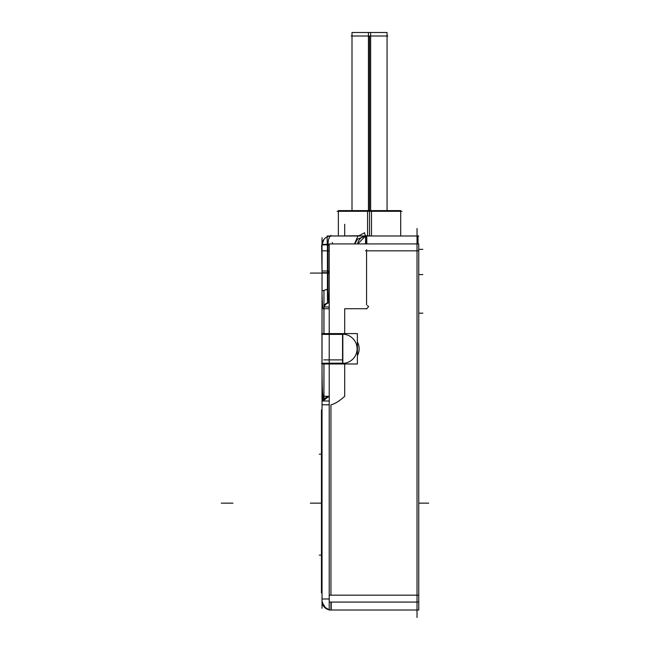 <?xml version="1.0" encoding="UTF-8"?>
<svg xmlns="http://www.w3.org/2000/svg" width="650" height="650" viewBox="0 0 650 650"><rect width="100%" height="100%" fill="white"/><g stroke="black" fill="none" stroke-linecap="round" stroke-linejoin="round"><path stroke-width="0.97" d="M330.939 235.284L330.939 235.982C329.095 236.632 328.104 239.598 327.966 244.887L322.034 244.887L322.034 273.089L310.342 273.089L327.966 273.089L327.974 289.437C328.226 298.033 328.567 302.477 329.006 302.778L327.438 302.778L327.438 272.155L329.217 272.155M322.034 401.806L322.034 400.481M357.386 341.916A14.397 14.397 0 0 1 357.386 355.664A14.397 14.397 0 0 0 357.386 341.916A14.397 14.397 0 0 1 357.386 355.664M322.034 404.796L329.217 404.796M322.92 400.993A8.905 8.734 0 0 1 328.965 396.289L323.96 396.289L328.965 396.289L329.217 397.377L328.965 396.289A8.905 8.734 0 0 0 322.92 400.993L329.054 396.289M324.082 396.102L322.067 400.993A8.905 8.897 0 0 1 323.919 396.289L323.066 396.289C322.489 394.916 322.14 386.035 322.034 369.631L322.034 363.984L343.484 363.976M327.966 273.089L329.217 273.089L327.966 273.089L327.974 289.437C328.226 298.033 328.567 302.477 329.006 302.778L328.486 302.778M354.754 243.937L357.516 239.119L365.552 236.015L357.703 243.937L365.552 236.031L357.516 239.119L354.754 243.937M329.217 244.327L322.034 244.327L323.976 239.33L322.034 244.603M325.122 238.144L326.446 237.201L325.122 238.144M344.687 396.289C339.332 401.156 334.75 403.991 330.939 404.796L330.939 595.181L417.024 595.181L330.939 595.181L330.939 404.796C334.75 403.991 339.332 401.156 344.687 396.289L344.687 363.976L344.687 396.289M322.034 292.703C322.286 303.022 322.636 308.36 323.074 308.717L323.919 308.717L323.919 333.596L323.919 308.717L323.074 308.717C322.636 308.36 322.286 303.022 322.034 292.703M322.034 237.762L322.034 608.238M322.034 497.51L321.441 497.51L321.441 592.946L322.034 592.946M322.034 508.788L321.441 508.788L321.441 413.351M332.418 242.426L332.418 243.937L332.418 242.426M342.55 363.188L323.302 363.188M342.55 334.392L323.302 334.392M322.002 334.181L322.034 290.631M322.002 398.361L322.002 363.399M417.024 228.507L417.024 617.5M331.216 602.062L331.216 610.017A8.905 8.905 0 0 1 322.034 600.836A8.905 8.905 180 0 0 322.034 601.112L324.058 606.767L329.217 609.854M329.217 598.983L322.034 598.983M322.034 404.519L322.034 400.993L329.217 400.993M322.034 400.676L323.196 396.077M322.034 371.174L322.034 369.631C322.14 386.035 322.489 394.916 323.066 396.289A8.905 8.889 0 0 0 322.034 400.441A8.905 8.889 0 0 1 323.066 396.289L323.919 396.289A8.905 8.897 0 0 0 322.067 400.993M343.484 333.596L322.034 333.596L322.034 291.005M327.438 289.258L323.066 290.631M323.635 290.631A5.939 3.299 0 0 1 327.438 289.599M322.034 272.683L328.201 272.748L322.034 272.707M368.623 306.589L367.421 305.533L368.631 306.581L366.535 308.969M366.836 243.937L366.738 235.982M365.552 243.937L365.552 235.991M418.031 243.937L418.031 236.178M329.217 235.982L418.746 235.982M400.701 235.982L400.701 210.608L367.567 210.608L367.567 235.982L400.701 235.982L400.701 211.315M338.358 211.315L338.358 235.982L338.358 210.608L371.483 210.608L371.483 235.982L365.869 235.747M358.394 235.747L338.358 235.982M330.655 235.991L327.194 235.991L327.194 245.172L329.217 245.172M366.121 235.982L366.844 235.974C365.414 235.852 364.674 234.772 364.626 232.757L357.866 236.259L354.486 243.937M329.217 273.658L328.201 273.658M327.438 244.327L327.438 273.658M331.216 235.991A8.905 8.905 0 0 0 322.034 245.172M357.703 243.937A8.905 8.905 0 0 1 366.836 235.991M329.217 243.937L418.746 243.937L418.746 602.062L329.217 602.062L329.217 243.937M418.746 602.062L418.746 610.017L329.217 610.017L329.217 602.062M329.217 397.784L328.884 396.289M329.217 306.963L323.96 306.963L329.217 306.963M323.96 398.361L323.96 363.984M323.96 333.596L323.96 290.631L322.002 290.631M324.204 306.963A5.939 5.931 -90 0 1 329.217 302.811A5.939 5.931 90 0 0 324.188 306.963A5.939 5.931 90 0 1 329.217 302.811M327.438 289.209L323.107 290.631M327.405 302.998L323.96 305.614M342.891 334.181L321.62 334.181M342.891 363.399L321.62 363.399M342.851 359.889L323.765 359.889M341.567 363.366A14.609 14.609 0 0 0 357.094 348.79A14.609 14.609 0 0 0 341.567 334.206M322.034 334.206L321.961 334.896M321.961 363.366L321.961 334.181M357.386 333.596L357.386 363.976L342.55 363.976L342.55 333.596L357.386 333.596M322.034 549.738L321.441 549.738L321.441 548.064M321.441 414.448L321.441 409.882L322.034 409.882M322.034 549.835L321.441 549.835L321.441 546.942M337.114 211.315L401.944 211.315M368.428 210.608L368.428 32.5L387.059 32.5L387.059 210.608M370.63 210.608L370.63 32.5L351.999 32.5L351.999 210.608M351.276 36.01L387.782 36.01M321.628 244.887L322.034 273.089L327.438 273.089L322.034 273.089M329.217 595.181L418.746 595.181M366.096 308.717L344.687 308.717L344.687 333.596L344.687 308.717L366.096 308.717M366.559 235.982L366.559 243.937L366.559 235.982M330.939 235.982C329.095 236.632 328.104 239.598 327.966 244.887L327.966 272.155L327.966 244.887L329.217 244.887L322.034 244.887M366.559 304.793L366.559 250.827L417.024 250.827L366.559 250.827L366.559 304.793L366.559 249.673M330.939 610.017L330.939 602.062L330.939 610.017M323.96 308.717L329.217 308.717L323.96 308.717M323.919 363.984L323.919 396.289L323.919 363.984M322.034 333.596L322.034 292.752L322.034 333.596M328.185 302.835A5.939 5.931 90 0 0 323.96 305.598A5.939 5.931 90 0 1 328.185 302.835M319.312 503.149L310.342 503.149M418.746 503.149L428.707 503.149M329.217 273.089L327.438 273.089M322.034 250.827L329.217 250.827M365.552 250.827L418.031 250.827M369.525 235.982L369.525 211.315M327.966 244.327L327.966 273.658M344.687 235.982L344.687 224.299L344.687 235.982M322.034 271.009L329.217 271.009L322.034 271.009M342.834 334.181L342.834 363.391L342.834 334.181M342.834 333.596L342.834 363.984M418.746 313.17L422.866 313.17L418.746 313.17M418.746 274.576L422.866 274.576L418.746 274.576M418.746 249.34L422.866 249.34L418.746 249.34M232.976 503.149L221.293 503.149M321.441 555.1L319.312 555.1L321.441 555.1M321.441 454.171L319.312 454.171L321.441 454.171M321.441 503.149L319.248 503.149L321.441 503.149M369.525 210.608L369.525 36.01M387.059 211.315L387.059 36.01M351.999 211.315L351.999 36.01M325.942 608.489L322.116 602.347M322.034 400.457L322.034 401.749M322.034 400.408L322.034 388.326M357.817 243.206L357.996 242.434M358.727 240.654L359.312 239.72M359.474 239.493L360.376 238.485M360.417 238.444L361.498 237.567M361.587 237.502L362.968 236.738M363.163 236.657L364.544 236.218M364.707 236.178L365.552 236.039M322.124 243.604L322.359 242.491M322.416 242.296L322.554 241.881"/></g></svg>
